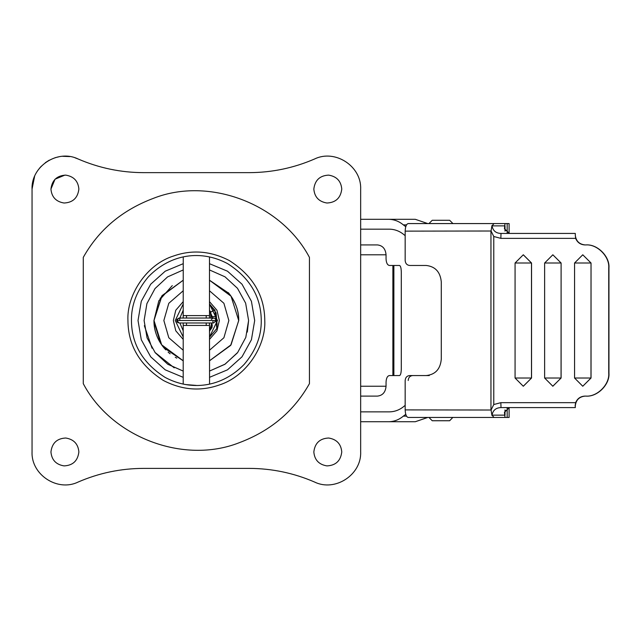 <?xml version="1.0" encoding="UTF-8"?>
<svg xmlns="http://www.w3.org/2000/svg" width="641" height="641" viewBox="0 0 641 641"><rect width="100%" height="100%" fill="white"/><g stroke="black" fill="none" stroke-linecap="round" stroke-linejoin="round"><path stroke-width="0.96" d="M184.247 384.28L184.744 384.368M185.257 384.464L185.658 384.528M186.082 384.6L196.346 385.417M183.246 256.953L183.206 315.588L209.495 315.588L209.495 318.048L210.905 318.048L210.689 315.821L210.945 316.478L215.288 316.718L215.376 315.092M165.09 377.389C191.218 391.355 221.682 387.468 244.205 364.36C255.799 350.691 261.48 336.076 261.256 320.516C261.103 296.855 249.894 277.898 227.619 263.643C201.49 249.678 171.019 253.564 148.504 276.672C136.91 290.341 131.229 304.956 131.453 320.516C131.597 344.177 142.815 363.135 165.09 377.389M209.567 384.055L209.495 325.444L183.206 325.444L183.206 322.976L179.103 322.976L176.636 320.516L177.172 322.046M309.435 383.647L309.435 383.647C293.947 411.242 270.534 430.936 239.213 442.723C183.486 464.717 111.438 437.13 83.274 383.647L83.274 257.386C98.762 229.782 122.175 210.096 153.487 198.309C209.222 176.315 281.263 203.894 309.435 257.386L309.435 383.647C293.947 411.242 270.534 430.936 239.213 442.723C183.486 464.717 111.438 437.13 83.274 383.647M209.495 269.949L224.999 276.816L237.482 288.298L245.639 303.161L248.604 320.516L247.306 332.094L248.604 320.516L245.799 337.406L237.683 352.478L225.135 364.12L209.495 371.083L224.839 364.32L237.242 353.039M183.206 269.949L167.573 276.912L155.026 288.554L146.909 303.626L144.105 320.516L147.069 337.871L155.226 352.734L167.71 364.208L183.206 371.083L167.902 364.336M152.045 348.207L144.361 325.7L152.045 348.207M341.765 451.961C341.052 443.981 336.685 439.333 328.649 438.019C319.851 438.444 314.907 443.091 313.834 451.961C314.539 459.934 318.914 464.581 326.942 465.895C335.748 465.47 340.683 460.823 341.765 451.961C341.052 443.981 336.685 439.333 328.649 438.019C319.851 438.444 314.907 443.091 313.834 451.961C314.539 459.934 318.914 464.581 326.942 465.895C335.748 465.47 340.683 460.823 341.765 451.961M78.875 451.961C78.17 443.981 73.795 439.333 65.767 438.019C56.961 438.444 52.025 443.091 50.943 451.961C51.657 459.934 56.023 464.581 64.06 465.895C72.858 465.47 77.793 460.823 78.875 451.961C78.17 443.981 73.795 439.333 65.767 438.019C56.961 438.444 52.025 443.091 50.943 451.961C51.657 459.934 56.023 464.581 64.06 465.895C72.858 465.47 77.793 460.823 78.875 451.961M341.765 189.071C341.052 181.099 336.685 176.451 328.649 175.129C319.851 175.562 314.907 180.209 313.834 189.071C314.539 197.051 318.914 201.699 326.942 203.013C335.748 202.588 340.683 197.941 341.765 189.071C341.052 181.099 336.685 176.451 328.649 175.129C319.851 175.562 314.907 180.209 313.834 189.071C314.539 197.051 318.914 201.699 326.942 203.013C335.748 202.588 340.683 197.941 341.765 189.071M78.875 189.071C78.17 181.099 73.795 176.451 65.767 175.129C56.961 175.562 52.025 180.209 50.943 189.071C51.657 197.051 56.023 201.699 64.06 203.013C72.858 202.588 77.793 197.941 78.875 189.071C78.17 181.099 73.795 176.451 65.767 175.129C56.961 175.562 52.025 180.209 50.943 189.071C51.657 197.051 56.023 201.699 64.06 203.013C72.858 202.588 77.793 197.941 78.875 189.071M248.996 172.645L143.712 172.645C120.877 172.589 98.994 168.022 78.042 158.952C57.554 148.976 31.097 166.307 32.05 189.071L32.05 451.961C31.097 474.725 57.554 492.056 78.042 482.08C98.994 473.01 120.877 468.443 143.712 468.387L248.996 468.387C271.832 468.443 293.714 473.01 314.667 482.08C335.155 492.056 361.612 474.725 360.659 451.961L360.659 189.071C361.612 166.307 335.155 148.976 314.667 158.952C293.714 168.022 271.832 172.589 248.996 172.645M83.274 257.386L83.274 257.386C98.762 229.782 122.175 210.096 153.487 198.309C209.222 176.315 281.263 203.894 309.435 257.386M78.042 158.952L75.125 157.838M69.781 156.572L62.53 156.3M59.236 156.708L55.054 157.726M49.253 160.178L45.311 162.694M41.336 166.179L39.397 168.359M34.598 176.379L32.05 189.071M64.909 175.105L55.038 179.2L50.943 189.071M183.206 339.393L175.77 330.788L173.35 320.516L175.77 310.244L183.206 301.639L175.77 310.244L173.35 320.516L175.77 330.788L183.206 339.393M219.358 320.516L216.938 330.788L209.495 339.393L216.938 330.788L219.358 320.516L216.938 310.244L209.495 301.639L216.938 310.244L219.358 320.516M174.192 367.83L154.954 352.39M209.495 350.234L223.909 337.743L228.853 320.516L223.909 303.289L209.495 290.79M183.206 290.79L168.799 303.289L163.856 320.516L168.799 337.743L183.206 350.234M238.748 320.516L238.74 319.979C238.756 310.629 235.455 301.735 228.845 293.282L209.495 280.213L228.845 293.282C235.335 301.198 238.636 310.276 238.748 320.516L230.664 345.411L209.495 360.819L230.664 345.411L238.748 320.516M163.864 347.743L183.206 360.819L163.864 347.743C157.374 339.826 154.072 330.756 153.96 320.516L153.968 321.045C153.952 330.395 157.253 339.297 163.864 347.743L165.779 349.874M183.206 280.213L162.045 295.621L153.96 320.516L158.816 300.813L172.269 285.63M238.708 320.516L231.048 296.214L209.495 280.245L231.048 296.214L238.708 320.516L231.048 344.818L209.495 360.779L231.048 344.818L238.708 320.516M183.206 280.245L161.66 296.214L154 320.516L161.66 344.818L183.206 360.779L161.66 344.818L154 320.516L161.66 296.214L183.206 280.245M228.845 293.282L228.252 292.6M213.605 318.048L179.103 318.048L176.636 320.516L216.073 320.516C215.055 317.72 213.493 317.367 211.378 319.466M183.206 315.588L183.206 318.048L179.103 318.048L176.932 319.346L176.636 320.516M177.509 322.391L179.103 322.976L213.581 322.976M216.065 320.588L213.605 322.976M183.206 330.764L179.881 322.976L183.206 330.764M179.696 320.516L179.865 318.168M179.865 318.048L183.206 310.252L179.881 318.048M209.495 310.26L212.86 318.168L209.495 310.26M213.02 320.516L212.86 322.864M212.283 325.404L209.495 330.764L212.283 325.404M209.495 337.03L217.475 320.516L209.495 304.002L216.089 312.976L217.115 324.362L216.081 312.968L209.495 304.002L216.081 312.96L217.115 324.338L216.073 312.96L209.495 304.002L216.073 312.96L217.107 324.33L216.073 312.952L209.495 304.002L216.073 312.952L217.107 324.33L216.073 312.952L209.495 304.002L214.727 310.092L210.713 312.047L209.495 310.268L212.852 318.168M212.283 325.428L209.495 330.764M183.206 330.78L179.873 322.976L183.206 330.78M183.206 337.046L175.241 320.516L183.206 304.002L175.241 320.516L183.206 337.046L175.249 320.516L183.206 303.994L175.249 320.516L183.206 337.046L175.249 320.516L183.206 303.994L175.249 320.516L183.206 337.046L175.249 320.516L183.206 303.986L175.249 320.516L183.206 337.046L175.249 320.516L183.206 303.986L175.249 320.516L183.206 337.046L175.249 320.516L183.206 303.986L175.249 320.516L183.206 337.046M209.495 304.002L216.089 313.008L217.115 324.378L216.081 312.992L209.495 304.002M215.288 316.718L214.951 310.02L210.48 312.111L210.713 315.468M211.033 314.859L211.097 318.048M360.659 254.798L386.05 254.798L386.05 258.9C386.267 262.866 387.372 265.054 389.375 265.47L393.878 265.47L393.878 375.554L389.375 375.554C387.372 375.979 386.267 378.166 386.05 382.132L386.05 386.235C385.513 392.18 382.677 395.465 377.549 396.098L360.659 396.098M393.878 265.47L399.551 265.47C400.609 265.895 401.186 268.082 401.298 272.048L401.298 368.984C401.186 372.95 400.609 375.137 399.551 375.554L393.878 375.554M360.659 309.94L360.659 331.093M386.05 254.798C385.513 248.852 382.677 245.559 377.549 244.934L360.659 244.934M449.629 420.744L440.944 420.744L449.653 420.744L452.818 417.451M432.266 420.744L440.944 420.744L432.242 420.744L428.949 417.451M432.258 220.288L440.944 220.288L432.242 220.288L428.949 223.573M449.637 220.288L440.944 220.288L449.653 220.288L452.939 223.573M360.659 411.867L389.191 411.867C394.704 411.81 399.647 409.944 404.03 406.282L405.168 405.368M591.034 263.002L590.986 378.022L582.773 386.243L574.56 378.022L574.56 263.002L582.773 254.789L591.034 263.002L591.034 378.022L582.773 386.243M561.107 263.002L561.059 378.022L552.846 386.243L544.634 378.022L544.634 263.002L552.846 254.789L561.107 263.002L561.107 378.022L544.634 378.022M360.659 229.166L389.191 229.166C394.704 229.222 399.647 231.081 404.03 234.75L405.168 235.664M544.634 263.002L561.083 263.002L552.846 254.789M574.56 263.002L591.01 263.002L582.773 254.789M429.27 375.554L426.233 375.554C435.375 374.584 440.391 369.104 441.288 359.128L441.288 281.904C440.327 271.992 435.311 266.52 426.233 265.47L409.679 265.47C406.955 265.158 405.457 263.515 405.168 260.542L405.168 231.137L491.07 231.008L493.77 236.497L493.77 404.535L500.853 402.668L575.642 402.668C577.373 398.534 580.466 396.346 584.937 396.098L585.738 396.098C597.116 397.124 609.759 384.472 608.734 373.094L608.95 373.094C609.976 384.472 597.332 397.124 585.954 396.098L585.738 396.098M585.153 396.098C579.232 396.715 575.947 399.984 575.298 405.905L575.225 407.596L500.998 407.596C495.918 407.74 492.937 410.264 492.048 415.152L493.987 417.451L408.197 417.451C406.37 416.971 405.36 414.455 405.168 409.895L405.168 380.49C405.433 377.493 406.939 375.85 409.679 375.554L426.233 375.554M408.197 380.49C408.469 377.493 409.968 375.85 412.716 375.554M608.95 267.938L608.734 267.938C609.759 256.56 597.116 243.909 585.738 244.934L584.937 244.934C580.466 244.686 577.373 242.498 575.642 238.364L575.298 235.127C575.947 241.048 579.232 244.317 585.153 244.934L585.954 244.934C597.332 243.909 609.976 256.56 608.95 267.938L608.95 373.094M608.734 267.938L608.734 373.094M575.225 233.436L500.998 233.436C495.918 233.284 492.937 230.768 492.048 225.872L493.987 223.573L509.098 223.573L509.098 233.428M493.987 223.573L408.197 223.573C406.37 224.054 405.36 226.577 405.168 231.137M493.987 417.451L509.098 417.451L509.098 407.596M427.763 417.451L415.28 421.73L360.659 421.73L388.494 421.73C394.015 421.666 398.958 419.807 403.341 416.137L405.745 414.334M415.28 421.73L388.494 421.73M509.323 407.596L504.451 412.315L505.004 417.451M575.225 407.596L575.306 405.953M405.168 409.895L491.07 410.024L493.77 404.535M491.943 415.488L491.07 410.024M575.121 405.953L575.642 402.668M500.998 407.596L500.853 402.668M515.068 263.002L531.541 263.002L531.541 378.022L523.28 386.243L515.068 378.022L515.068 263.002L523.28 254.789L531.493 263.002L531.493 378.022L515.068 378.022M531.541 378.022L523.328 386.243M552.774 386.243L561.107 378.022M427.763 223.573L415.28 219.302L360.659 219.302L388.494 219.302C394.015 219.366 398.958 221.225 403.341 224.887L405.745 226.698M415.28 219.302L388.494 219.302M509.323 233.436L504.451 228.709L505.004 223.573M491.943 225.544L491.07 231.008M500.998 233.436L500.853 238.364L575.642 238.364M531.541 263.002L523.328 254.789M591.034 378.022L574.56 378.022M173.711 255.951C192.284 249.469 210.817 251.008 229.318 260.558C252.802 275.59 264.621 295.573 264.773 320.516C266.103 345.667 246.432 376.644 218.998 385.081C200.425 391.563 181.884 390.024 163.391 380.474C139.906 365.442 128.088 345.459 127.936 320.516C126.606 295.365 146.276 264.388 173.711 255.951M176.796 358.127L175.249 357.277M170.129 353.816L168.134 352.149M160.587 343.264L153.976 321.582M160.122 298.506L160.506 297.889M209.495 377.341L227.491 369.833L242.01 356.813L251.424 339.738L254.685 320.516L251.424 301.294L242.01 284.211L227.491 271.199L209.495 263.691M183.206 263.691L165.218 271.199L150.699 284.211L141.284 301.294L138.023 320.516L141.284 339.738L150.699 356.813L165.218 369.833L183.206 377.341M211.714 322.976L209.495 331.766M216.065 320.62L216.826 328.649M210.713 312.047L210.945 316.478M392.877 265.47L392.877 375.554M360.659 386.235L386.05 386.235M507.167 407.98L507.167 410.552L505.004 410.552L505.004 415.152L492.048 415.152M507.167 410.552L507.167 417.451M505.004 409.911L505.004 410.552M406.49 416.137L403.341 416.137M490.95 409.895L490.95 231.137M507.167 223.573L507.167 230.48L505.004 230.48L505.004 225.872L492.048 225.872M507.167 230.48L507.167 233.052M505.004 231.121L505.004 230.48M406.49 224.887L403.341 224.887M493.77 236.497L500.853 238.364M209.495 325.444L209.495 322.976L211.706 322.976L212.235 325.035L211.987 327.607L209.495 331.093M216.049 320.348C216.858 321.413 217.139 324.09 216.906 328.376L209.495 337.246M215.777 319.346L215.632 315.749M186.499 325.444L186.499 322.976M186.499 318.048L186.499 315.588M206.21 325.444L206.21 322.976M206.21 318.048L206.21 315.588M183.206 325.444L183.206 384.071M209.495 315.588L209.495 256.961M575.306 233.436L575.306 235.447M575.306 407.596L575.306 405.585"/></g></svg>
